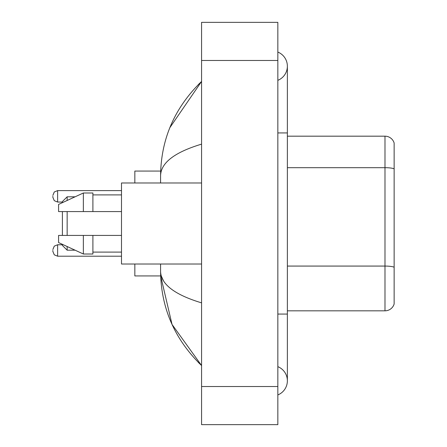 <?xml version="1.0" encoding="UTF-8"?>
<svg xmlns="http://www.w3.org/2000/svg" width="447" height="447" viewBox="0 0 447 447"><rect width="100%" height="100%" fill="white"/><g stroke="black" fill="none" stroke-linecap="round" stroke-linejoin="round"><path stroke-width="0.67" d="M277.838 314.068L287.371 314.068L287.371 66.201A15.254 15.254 0 0 1 277.838 80.343A15.254 15.254 0 0 0 277.838 52.064A15.254 15.254 0 0 1 287.371 66.201A15.254 15.254 0 0 0 277.838 52.064A15.254 15.254 0 0 1 287.371 66.201M277.838 394.936A15.254 15.254 0 0 0 277.838 366.657A15.254 15.254 0 0 1 277.838 394.936A15.254 15.254 0 0 0 287.371 380.799A15.254 15.254 0 0 1 277.838 394.936M201.575 144.135C174.609 152.265 160.948 162.764 160.579 175.643L160.579 182.985M160.579 264.015L160.579 271.357C160.886 284.191 174.548 294.696 201.575 302.865M201.575 424.65L277.838 424.65L277.838 22.35L201.575 22.35L201.575 424.65M160.579 175.643C160.987 138.983 174.654 107.587 201.575 81.455L169.866 127.652M134.843 264.015L134.843 275.933L160.663 275.933L172.028 324.421L201.575 365.545C174.654 339.413 160.987 308.017 160.579 271.357M163.44 280.699L161.261 275.933M394.142 143.04A9.532 9.532 0 0 0 384.99 136.179A9.532 9.532 0 0 1 394.142 143.04L394.142 303.96A9.532 9.532 0 0 1 384.99 310.821L287.371 310.821M394.142 168.877A9.532 1.654 180 0 0 384.99 167.686L384.99 136.179L287.371 136.179M394.142 169.011L394.142 267.261A9.532 1.654 180 0 0 384.99 266.071L384.99 167.686L287.371 167.686M62.39 211.582L62.39 235.418M62.39 244.325L62.39 245.425L67.156 250.191L75.102 250.191M67.156 211.582L67.156 235.418M67.156 246.526L67.156 250.191M160.663 171.067L134.843 171.067L134.843 182.985M62.39 202.675L62.39 201.575L67.156 196.809L67.156 200.474M201.575 182.985L121.495 182.985L121.495 264.015L201.575 264.015M83.36 211.582L58.574 211.582L58.574 204.435L83.36 192.992L83.36 211.582L121.495 211.582M83.36 192.992L92.898 192.992L92.898 211.582M121.495 235.418L92.898 235.418L92.898 254.008L83.36 254.008L83.36 235.418L58.574 235.418L58.574 242.565L83.36 254.008M58.574 235.418L64.888 235.418M92.898 235.418L83.36 235.418M52.858 250.476L52.858 251.432L52.858 250.476M52.858 196.328L52.858 197.283L52.858 196.328M277.838 132.932L287.371 132.932M201.575 386.515L277.838 386.515M201.575 60.485L277.838 60.485M384.99 310.821L384.99 266.071L287.371 266.071M52.858 249.527L54.277 246.129L57.624 244.76L54.277 246.129L52.858 249.527L54.277 246.129L57.624 244.76L54.277 246.129L52.858 249.527L54.277 246.129L57.624 244.76L57.624 256.198L54.277 254.829L52.858 251.432L54.277 254.829L57.624 256.198L54.277 254.829L52.858 251.432L54.277 254.829L57.624 256.198L121.495 256.198M121.495 190.612L57.624 190.612L57.624 202.05L54.277 200.681L52.858 197.283M287.371 314.068L287.371 380.799M201.575 81.455L198.256 84.656M201.575 365.545L198.256 362.344M67.156 196.809L75.102 196.809M92.898 194.903L121.495 194.903M92.898 252.097L121.495 252.097M57.624 244.76L62.39 244.76M57.624 256.198L54.277 254.829L52.858 251.432M57.624 202.05L62.39 202.05M57.624 190.612L54.277 191.981L52.858 195.378"/></g></svg>
